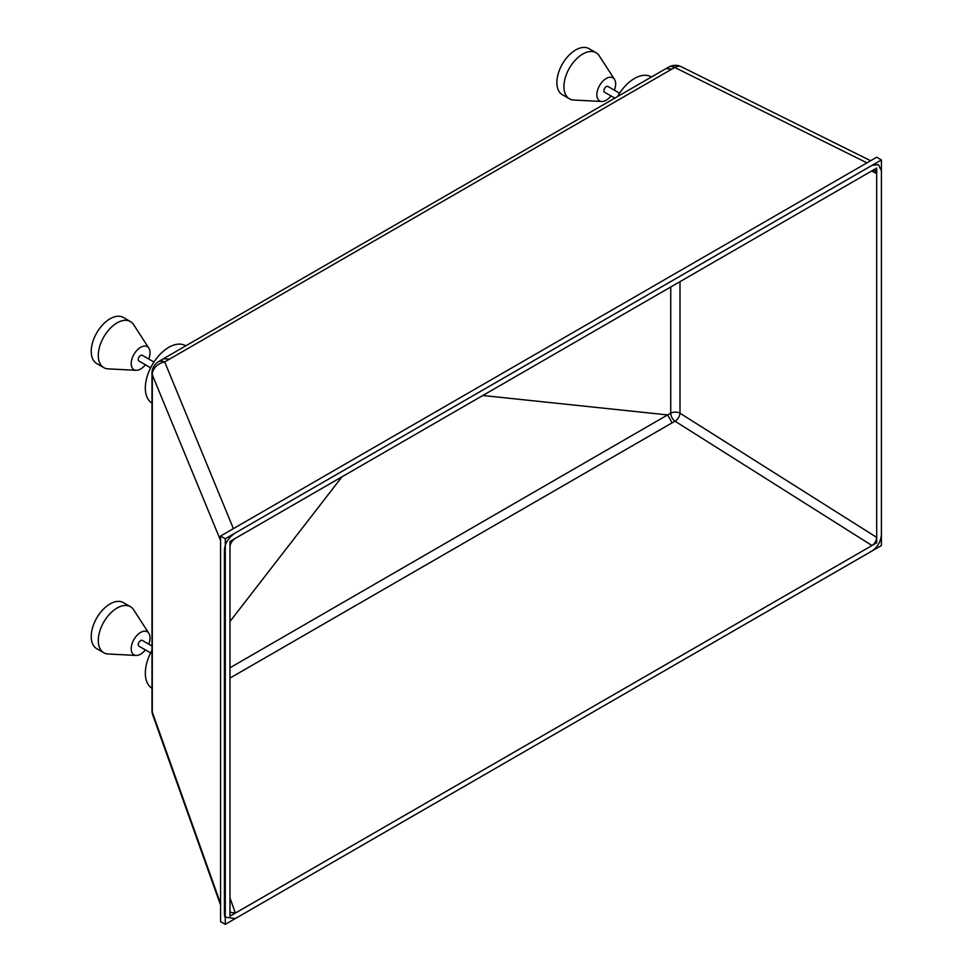 <?xml version="1.0" encoding="UTF-8"?>
<svg xmlns="http://www.w3.org/2000/svg" width="973" height="973" viewBox="0 0 973 973"><rect width="100%" height="100%" fill="white"/><g stroke="black" fill="none" stroke-linecap="round" stroke-linejoin="round"><path stroke-width="1.46" d="M614.352 90.185A13.306 7.675 120 0 0 614.51 79.372A13.306 7.675 120 0 0 606.252 78.485A13.306 7.675 120 0 0 597.142 91.924A13.306 7.675 120 0 0 601.752 101.484A13.306 7.675 120 0 0 606.252 100.207A13.306 7.675 120 0 0 611.032 95.938M601.752 101.484L573.742 100.037A26.612 15.361 -60 0 1 569.436 98.808A26.612 15.361 -60 0 1 565.362 77.487A26.612 15.361 -60 0 1 582.742 54.038A26.612 15.361 -60 0 1 596.035 52.724A26.612 15.361 -60 0 1 599.259 55.838L614.51 79.372M569.436 98.808L562.382 94.734A26.612 15.361 -60 0 1 558.307 73.413A26.612 15.361 -60 0 1 575.688 49.964A26.612 15.361 -60 0 1 588.981 48.65L596.035 52.724M614.827 98.127L604.586 92.228A3.32 1.922 -60 0 1 604.087 89.552A3.32 1.922 -60 0 1 606.252 86.621A3.32 1.922 -60 0 1 607.918 86.463L619.594 93.201M651.411 77.013L651.107 76.831A33.252 19.205 120 0 0 634.469 78.485A33.252 19.205 120 0 0 617.539 96.558M151.983 650.402A33.252 19.205 120 0 0 151.983 688.252M185.782 345.841L185.466 345.658A33.252 19.205 120 0 0 168.84 347.312A33.252 19.205 120 0 0 147.178 376.405A33.252 19.205 120 0 0 151.983 403.126M158.417 361.761L163.367 358.782L169.533 359.098L164.729 361.992A13.306 7.869 58.9 0 0 158.417 361.761L158.417 361.761A13.306 13.306 0 0 0 151.983 373.158L151.983 710.497A13.306 7.675 -0 0 0 152.299 712.151A13.306 10.217 160.4 0 0 152.761 714.96L220.579 905.121M151.983 373.158A13.306 7.675 0 0 0 152.299 374.812L152.299 712.151L220.579 903.601M163.367 358.782L665.885 68.657L671.844 69.095L169.533 359.098M872.003 165.361L235.211 533.009C228.667 537.424 225.067 543.019 224.41 549.781L224.41 914.328L224.836 917.053L235.211 918.621L872.003 550.986C877.67 547.021 880.808 541.584 881.404 534.676L881.404 170.81L878.4 164.571L872.003 165.361M876.697 537.388L876.697 173.522L875.201 170.409L872.003 170.798L235.393 538.349C232.121 540.55 230.309 543.348 229.981 546.729L229.981 910.935L230.2 912.297L235.393 913.088L872.003 545.537C874.836 543.554 876.393 540.842 876.697 537.388L679.993 413.209A6.653 3.843 -0 0 0 670.75 413.184L667.587 414.924L482.839 395.488M233.411 528.631L164.729 361.992A13.306 10.971 157.6 0 0 152.299 374.812L220.579 540.501M866.955 162.856L674.788 67.465A13.306 7.492 -119 0 0 668.901 66.991L668.901 66.991A13.306 13.306 0 0 1 681.258 66.711A13.306 8.027 116.4 0 0 674.788 67.465L671.844 69.095M670.75 286.999L670.75 413.184A6.653 3.758 61.2 0 0 675.067 421.224L872.003 545.537M229.981 621.492L342.022 476.782M667.587 414.924L229.981 667.782M229.981 678.096L672.112 422.841L667.746 415.045M150.633 367.794L138.957 361.056A3.32 1.922 -60 0 1 138.446 358.392A3.32 1.922 -60 0 1 140.623 355.461A3.32 1.922 -60 0 1 142.289 355.291L153.965 362.029M150.633 652.919L138.957 646.181A3.32 1.922 -60 0 1 138.446 643.518A3.32 1.922 -60 0 1 140.623 640.587A3.32 1.922 -60 0 1 142.289 640.416L151.983 646.023M148.723 644.138A13.306 7.675 120 0 0 148.881 633.338A13.306 7.675 120 0 0 140.623 632.438A13.306 7.675 120 0 0 131.501 645.877A13.306 7.675 120 0 0 136.123 655.437A13.306 7.675 120 0 0 140.623 654.16A13.306 7.675 120 0 0 145.403 649.903M136.123 655.437L108.112 653.99A26.612 15.361 -60 0 1 103.807 652.761A26.612 15.361 -60 0 1 99.72 631.441A26.612 15.361 -60 0 1 117.101 608.003A26.612 15.361 -60 0 1 130.406 606.678A26.612 15.361 -60 0 1 133.629 609.791L148.881 633.338M103.807 652.761L96.753 648.687A26.612 15.361 -60 0 1 92.666 627.366A26.612 15.361 -60 0 1 110.046 603.929A26.612 15.361 -60 0 1 123.352 602.603L130.406 606.678M148.723 359.013A13.306 7.675 120 0 0 148.881 348.212A13.306 7.675 120 0 0 140.623 347.312A13.306 7.675 120 0 0 131.501 360.752A13.306 7.675 120 0 0 136.123 370.312A13.306 7.675 120 0 0 140.623 369.035A13.306 7.675 120 0 0 145.403 364.766M136.123 370.312L108.112 368.864A26.612 15.361 -60 0 1 103.807 367.636A26.612 15.361 -60 0 1 99.72 346.315A26.612 15.361 -60 0 1 117.101 322.866A26.612 15.361 -60 0 1 130.406 321.552A26.612 15.361 -60 0 1 133.629 324.666L148.881 348.212M103.807 367.636L96.753 363.561A26.612 15.361 -60 0 1 92.666 342.241A26.612 15.361 -60 0 1 110.046 318.803A26.612 15.361 -60 0 1 123.352 317.478L130.406 321.552M225.286 924.35L881.404 545.549L881.404 159.949L225.286 538.75L225.286 924.35L220.579 921.638L220.579 536.038L225.286 538.75M220.579 536.038L876.697 157.225L881.404 159.949M876.697 168.086L229.981 541.462L229.981 916.201L876.697 542.825L876.697 168.086M235.393 913.088L229.981 897.933M672.112 422.841L675.067 421.224A6.653 3.564 122.3 0 0 679.993 413.209L679.993 281.659M871.638 171.017L876.697 173.522M870.64 160.727L681.258 66.711M151.983 710.497A13.306 13.306 0 0 0 152.761 714.96M665.885 68.657L668.901 66.991"/></g></svg>
